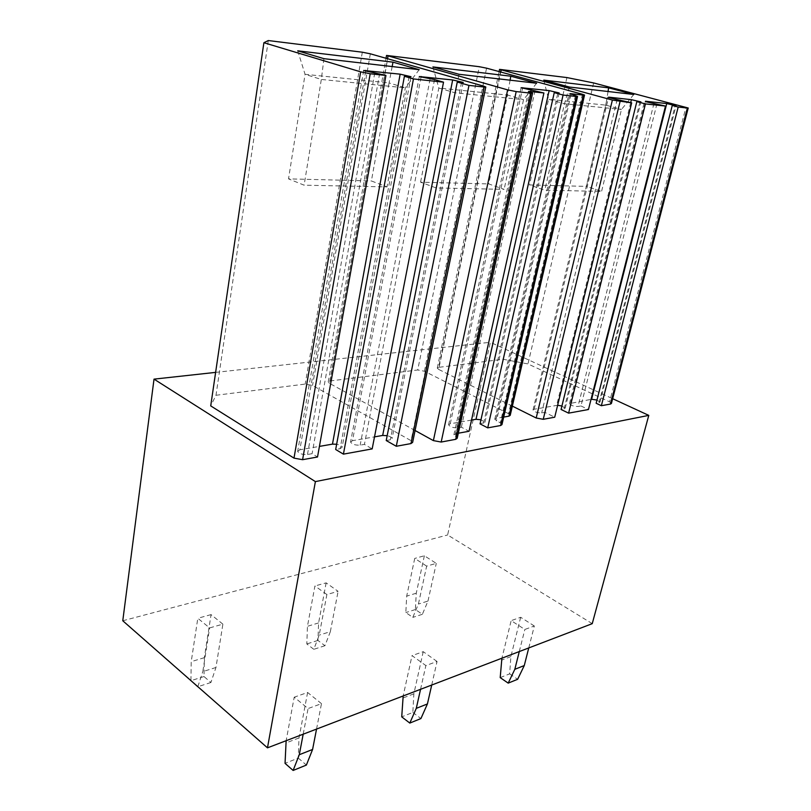 <?xml version="1.0" encoding="UTF-8"?>
<svg xmlns="http://www.w3.org/2000/svg" width="811" height="811" viewBox="0 0 811 811"><rect width="100%" height="100%" fill="white"/><g stroke="black" fill="none" stroke-linecap="round" stroke-linejoin="round"><path stroke-width="0.61" stroke-dasharray="4.05 3.04" d="M592.243 623.659L447.621 534.976L490.361 342.272L612.65 398.708M122.775 620.76L447.621 534.976M215.625 372.381L490.361 342.272M510.22 415.323L508.527 413.671L582.45 94.269M503.712 417.067L496.089 418.405L494.771 419.277L500.265 422.916L575.435 95.637M501.968 424.619L500.265 422.916M480.051 423.869L484.948 422.318L480.974 419.763M471.536 420.068L450.257 423.758L448.605 424.792C450.014 426.91 453.045 427.924 457.708 427.833L461.368 427.184L469.052 431.259M458.316 433.216L453.896 434.797L455.549 436.521L530.516 92.312M457.211 438.264L455.549 436.521M415.08 430.509L329.448 383.299L387.536 58.716M388.276 55.422L330.006 380.967L328.222 382.042L329.448 383.299M330.006 380.967L417.716 369.968L479.301 66.705M508.527 413.671L424.417 371.225L417.716 369.968M500.843 69.371L438.629 367.353L503.134 359.263L527.981 363.936L609.568 401.83L685.964 107.214M611.413 403.472L609.568 401.83M596.957 400.036L599.978 402.144L596.136 403.26M656.951 103.798L580.96 405.956L577.99 406.483C573.671 406.463 570.843 405.5 569.504 403.594L591.026 399.387M580.96 405.956L588.462 409.525M561.911 406.007L565.196 408.257L561.06 409.484M557.644 405.267L534.185 409.231L533.02 409.981C534.368 411.958 537.267 412.941 541.687 412.921L544.86 412.363L554.714 417.209M512.349 406.118L438.66 369.41L500.792 72.037M438.629 367.353L437.281 368.123L438.66 369.41M268.289 40.55L215.99 395.271L210.718 405.895M215.99 395.271L305.2 384.079L312.539 385.448L411.065 440.667L412.637 442.37M386.218 440.525L390.324 439.795L392.088 438.538C391.794 437.362 390.152 436.409 387.182 435.679M421.01 77.258L352.501 440.667L374.51 436.865M352.501 440.667L350.575 442.056C352.065 444.316 355.259 445.351 360.155 445.148L364.423 444.387L372.168 448.899M409.058 76.781L340.113 448.706L335.683 449.497M340.113 448.706L342.12 447.246C341.715 445.928 339.89 444.935 336.646 444.246M365.66 71.256L299.857 449.781L319.422 446.395M299.857 449.781L297.657 451.413C299.208 453.724 302.483 454.758 307.491 454.495L312.113 453.673L317.517 456.998M566.909 77.562L503.134 359.263M593.642 82.945L527.981 363.936M620.395 99.814L544.86 412.363M434.524 79.559L364.423 444.387M379.619 73.578L312.113 453.673M535.057 90.518L461.368 427.184M450.257 423.758L522.537 88.298M608.037 91.511L605.827 105.136L621.469 109.434L564.476 103.747L548.591 99.266L605.827 105.136L586.475 186.388L601.59 191.396L544.82 190.21L529.492 184.949L586.475 186.388M543.765 80.127L548.591 99.266L529.492 184.949M569.403 87.041L564.476 103.747L544.82 190.21M633.807 94.481L621.469 109.434L601.59 191.396M510.099 80.188L507.524 95.059L523.541 99.662L455.001 92.809L438.812 88.024L507.524 95.059L488.688 183.915L504.138 189.358L436.146 187.939L420.564 182.201L488.688 183.915M432.912 66.918L438.812 88.024L420.564 182.201M459.036 74.288L436.146 187.939M536.618 83.249L523.541 99.662L504.138 189.358M392.159 66.553L389.077 82.925L405.328 87.852L321.318 79.458L305.068 74.318L389.077 82.925L371.387 180.954L387.009 186.915L304.115 185.182L288.523 178.866L371.387 180.954M297.728 50.819L305.068 74.318L288.523 178.866M323.944 58.676L321.318 79.458L304.115 185.182M419.196 69.685L405.328 87.852L387.009 186.915M426.657 566.119L414.735 558.424L406.686 596.136L405.824 612.569L412.809 617.384L418.405 604.063L426.657 566.119L436.277 563.381L424.366 555.768L414.735 558.424M424.366 555.768L416.266 593.216L415.384 609.537L422.369 614.302L427.975 601.063L418.405 604.063M427.975 601.063L436.277 563.381M422.369 614.302L412.809 617.384M415.384 609.537L405.824 612.569M416.266 593.216L406.686 596.136M326.884 594.534L314.932 585.958L307.45 626.305L306.822 643.954L313.806 649.317L319.179 635.145L326.884 594.534L338.106 591.331L326.154 582.866L314.932 585.958M326.154 582.866L318.601 622.919L317.942 640.426L324.937 645.728L330.341 631.657L319.179 635.145M330.341 631.657L338.106 591.331M324.937 645.728L313.806 649.317M317.942 640.426L306.822 643.954M318.601 622.919L307.45 626.305M222.883 624.146L211.063 614.616L204.362 657.66L204.007 676.536L210.911 682.507L215.959 667.494L222.883 624.146L209.613 627.927L197.813 618.266L191.224 661.654L190.92 680.611M211.063 614.616L197.813 618.266M215.959 667.494L202.801 671.62L209.613 627.927M197.833 686.674L202.801 671.62M210.911 682.507L197.874 686.714M204.007 676.536L190.92 680.682M204.362 657.66L191.224 661.654M528.752 647.938L534.327 626.001L524.839 629.458L511.173 620.638L501.897 658.197M534.327 626.001L520.672 617.283L511.173 620.638M519.283 651.557L524.839 629.458M520.672 617.283L510.879 656.586L509.663 673.85L500.205 677.621M509.663 673.85L517.641 679.294M510.879 656.586L501.401 660.225M431.716 685.042L437.058 661.482L425.876 665.567L412.018 655.623L403.179 695.95M437.058 661.482L423.22 651.669L412.018 655.623M420.554 689.309L425.876 665.567M423.22 651.669L413.853 693.841L412.84 712.433L401.729 716.863M412.84 712.433L420.919 718.566M413.853 693.841L402.712 698.119M316.543 729.079L321.48 703.654L308.079 708.55L294.211 697.196L286.141 740.707M321.48 703.654L307.612 692.472L294.211 697.196M303.192 734.178L308.079 708.55M307.612 692.472L299.006 737.939L298.296 758.082L285.046 763.354M298.296 758.082L306.386 765.067M299.006 737.939L285.715 743.038M617.181 99.459L541.687 412.921M534.185 409.231L608.493 97.614M630.694 102.591L556.66 405.338M564.121 408.947L639.93 101.943M653.95 103.473L577.99 406.483M570.549 402.935L645.374 101.628M599.005 402.753L675.147 105.785M362.324 52.208L305.2 384.079M370.333 53.81L312.539 385.448M483.832 86.199L411.065 440.667M461.53 82.499L390.324 439.795M430.053 79.072L360.155 445.148M374.733 73.041L307.491 454.495M424.417 371.225L486.559 68.165M455.407 433.743L529.745 92.089M531.286 90.102L457.708 427.833M483.579 423.241L557.867 93.001M571.056 94.441L496.454 420.96M496.089 418.405L570.092 94.157M437.281 368.123L499.1 71.571M533.02 409.981L607.51 97.178M565.196 408.257L640.913 101.943M569.504 403.594L644.512 101.243M599.978 402.144L676.029 105.775M463.193 82.519L392.088 438.538M419.287 76.569L350.575 442.056M410.974 76.812L342.12 447.246M363.673 70.486L297.657 451.413M328.222 382.042L386.026 58.291M453.896 434.797L528.458 91.531M448.605 424.792L521.098 87.71M484.948 422.318L559.144 93.012M494.771 419.277L568.977 93.671"/><path stroke-width="1.22" d="M648.78 415.384L592.243 623.659L267.478 747.843L315.388 481.602L648.78 415.384L612.65 398.708M267.478 747.843L122.775 620.76L154.019 379.132L215.625 372.381M315.388 481.602L154.019 379.132M570.092 94.157L570.204 93.63L583.352 95.069L508.953 416.155L510.22 415.323L584.528 95.069M508.953 416.155L503.712 417.067M500.651 425.511L487.715 427.863L563.077 95.049L576.317 96.468L500.651 425.511L501.968 424.619L577.544 96.468M487.715 427.863L480.051 423.869L554.258 92.606L559.154 92.951L549.148 90.599L521.098 87.71L543.917 92.981L469.052 431.259L458.316 433.216M480.974 419.763L476.006 419.297L471.536 420.068M583.352 95.069L584.538 95.029L582.45 94.269L486.559 68.165L479.301 66.705L386.533 55.432L507.635 89.869L516.181 91.582L531.154 93.174L455.691 439.329L457.211 438.264L532.563 93.174M455.691 439.329L441.184 442.046L516.181 91.582M507.635 89.869L433.388 440.606L441.184 442.046M433.388 440.606L415.08 430.509M610.47 404.06L601.356 405.713L678.199 107.032L687.363 108.025L610.47 404.06L611.413 403.472L688.225 108.005L593.642 82.945L566.909 77.562L499.556 69.371L612.376 100.067L631.678 102.855L554.714 417.209L543.248 419.307L620.04 101.598M601.356 405.713L596.136 403.26L672.258 105.46L676.029 105.754L666.743 103.565L591.614 399.286L596.957 400.036M591.026 399.387L591.614 399.286M645.374 101.628L665.496 106.069L588.462 409.525L568.602 413.144L561.06 409.484L636.828 101.608L640.923 101.912L631.414 99.672L630.694 102.591M561.911 406.007L557.644 405.267M612.376 100.067L536.193 418L543.248 419.307M536.193 418L512.349 406.118M468.961 85.398L484.187 87.03L485.799 86.959L483.832 86.199L370.333 53.81L362.324 52.208L268.289 40.55L263.889 42.709L210.718 405.895L293.998 458.124L302.594 459.695L317.517 456.998L385.935 75.453L363.673 70.486L400.147 74.166L410.995 76.69L404.405 76.275L413.438 78.941L343.418 454.14L372.168 448.899L443.526 82.175L434.524 79.559L419.287 76.569L452.66 79.954L463.213 82.428L457.252 82.033L468.961 85.398L396.285 446.273L410.944 443.587L412.637 442.37L485.779 87.051M457.252 82.033L386.218 440.525L396.285 446.273M387.182 435.679L382.68 435.446L374.51 436.865M404.405 76.275L335.683 449.497L343.418 454.14M336.646 444.246L332.469 444.134L319.422 446.395M608.493 97.614L631.678 102.855M608.605 97.148L631.414 99.672M665.496 106.069L645.444 103.909L568.602 413.144M645.444 103.909L636.828 101.608M645.475 101.223L666.743 103.565M678.199 107.032L672.258 105.46M687.363 108.025L688.225 108.005M608.625 87.852L543.765 80.127L569.403 87.041L633.807 94.481L608.625 87.852L608.037 91.511M443.526 82.175L413.438 78.941M385.935 75.453L370.191 73.76L360.672 71.855L293.998 458.124M263.889 42.709L360.672 71.855M392.98 62.163L297.728 50.819L323.944 58.676L419.196 69.685L392.98 62.163L392.159 66.553M531.154 93.174L532.584 93.103L528.458 91.531L529.877 91.471L543.917 92.981M522.537 88.298L522.669 87.679M563.077 95.049L554.258 92.606M576.317 96.468L577.554 96.418L570.204 93.63M510.798 76.193L432.912 66.918L459.036 74.288L536.618 83.249L510.798 76.193L510.099 80.188M190.92 680.611L197.813 686.735M501.897 658.197L500.205 677.621L508.193 683.126L517.641 679.294L524.271 665.557L514.823 669.308L519.283 651.557M524.271 665.557L528.752 647.938M508.193 683.126L514.823 669.308M403.179 695.95L401.729 716.863L409.808 723.077L420.919 718.566L427.417 703.948L416.286 708.358L420.554 689.309M427.417 703.948L431.716 685.042M409.808 723.077L416.286 708.358M286.141 740.707L285.046 763.354L293.126 770.45L306.386 765.067L312.59 749.455L299.279 754.727L303.192 734.178M312.59 749.455L316.543 729.079M293.126 770.45L299.279 754.727M500.792 72.037L501.228 69.969M484.187 87.03L410.944 443.587M452.66 79.954L382.68 435.446M421.152 76.477L421.01 77.258M400.147 74.166L332.469 444.134M365.812 70.375L365.66 71.256M370.191 73.76L302.594 459.695M387.536 58.716L388.023 56M529.745 92.089L529.877 91.471M549.148 90.599L476.006 419.297M499.1 71.571L499.556 69.371M386.026 58.291L386.533 55.432"/></g></svg>
